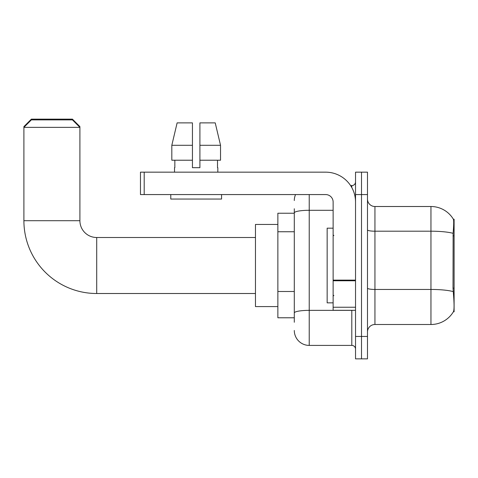 <?xml version="1.0" encoding="UTF-8"?>
<svg xmlns="http://www.w3.org/2000/svg" width="478" height="478" viewBox="0 0 478 478"><rect width="100%" height="100%" fill="white"/><g stroke="black" fill="none" stroke-linecap="round" stroke-linejoin="round"><path stroke-width="0.72" d="M454.1 311.805L453.497 311.584C454.249 309.636 454.249 303.984 453.497 294.633L453.019 288.144L453.126 233.336C453.771 225.216 453.867 220.537 453.419 219.306L454.1 219.211L454.1 311.805M294.299 227.271L294.299 208.755L294.299 213.236L277.867 213.236L277.867 317.78L294.299 317.78M367.48 331.971A7.469 7.469 0 0 1 374.943 324.502L430.953 324.502L430.953 206.514A26.135 26.135 0 0 1 453.365 219.211A26.135 26.135 0 0 0 430.953 206.514L374.943 206.514A7.469 7.469 0 0 1 367.48 199.051A7.469 7.469 0 0 0 374.943 206.514L374.943 324.502M453.497 311.584A26.135 26.135 0 0 1 430.953 324.502M361.505 336.452L361.505 358.853L367.48 358.853L367.48 336.452L361.505 336.452L361.505 358.853L355.53 358.853L355.53 336.452L361.505 336.452L361.505 194.57L361.505 336.452M355.53 336.452L355.53 172.164L361.505 172.164L361.505 194.57L361.505 172.164L367.48 172.164L367.48 336.452M453.419 219.306A26.135 26.135 0 0 0 430.953 206.514A26.135 26.135 0 0 1 453.419 219.306M294.299 322.262L294.299 208.755M309.23 194.57L309.23 345.409L351.796 345.409L351.796 310.312M350.607 185.607L351.796 185.607A3.734 3.734 0 0 0 355.53 181.873M294.299 315.54L294.299 295.972M355.53 349.143A3.734 3.734 0 0 0 351.796 345.409M294.299 200.545A14.938 14.938 0 0 1 295.541 194.57M309.23 345.409A14.938 14.938 0 0 1 294.299 330.477M199.906 167.688L192.443 167.688L199.906 167.688L192.443 167.688L199.906 167.688L199.906 122.882L215.225 122.882L220.531 145.282L220.531 160.22L199.906 160.22M192.443 145.282L192.443 160.22L192.443 145.282L171.817 145.282L177.123 122.882L171.817 145.282L177.123 122.882L192.443 122.882L192.443 167.688M333.13 228.173L327.155 228.173L327.155 302.849L333.13 302.849M255.467 293.51L96.705 293.51A72.805 72.805 0 0 1 23.9 220.705L23.9 126.616L31.369 119.147L72.441 119.147L79.904 126.616L79.157 126.616M96.705 293.51L96.705 237.506A16.802 16.802 0 0 1 79.904 220.705L79.904 127.363L23.9 127.363L31.369 119.894L72.441 119.894L79.904 127.363L79.904 126.616M277.867 224.439L255.467 224.439L255.467 306.583L277.867 306.583M24.647 126.616L23.9 126.616M355.53 310.312L333.13 310.312L333.13 280.12L355.53 280.12M355.53 202.039A29.869 29.869 0 0 0 325.661 172.164L144.201 172.164L144.201 194.57L325.661 194.57A7.469 7.469 0 0 1 333.13 202.039L333.13 280.12M144.201 194.57L140.466 194.57L140.466 172.164L144.201 172.164M174.518 167.688L174.84 167.688L174.518 167.688L174.518 172.164M217.831 167.688L217.508 167.688L217.831 167.688L217.831 172.164M217.508 160.22L217.508 167.688M174.84 167.688L174.84 160.22M170.783 194.57L170.783 199.051L221.565 199.051L221.565 194.57M192.443 160.22L171.817 160.22L171.817 145.282M220.531 160.22L220.531 145.282L199.906 145.282M220.531 145.282L215.225 122.882L220.531 145.282M454.1 235.875L453.019 235.875M454.1 288.144L453.019 288.144M294.299 231.752L277.867 231.752M294.299 291.49L277.867 291.49M453.126 233.336A26.135 4.541 180 0 0 430.953 231.197L374.943 231.197A7.469 1.297 0 0 1 367.48 229.9M453.204 291.604A26.135 4.541 180 0 0 430.953 289.447L374.943 289.447A7.469 1.297 0 0 1 367.48 288.15M367.48 194.57L355.53 194.57M353.093 310.312A3.734 0.651 0 0 1 351.796 310.353L309.23 310.353A14.938 2.593 180 0 0 294.299 312.947M294.299 212.883A14.938 2.593 180 0 1 309.23 210.29L333.13 210.29M351.796 187.573L351.796 185.607M23.9 220.705L79.904 220.705M355.53 280.765L333.13 280.765M333.13 307.229L355.53 307.229M333.871 235.642L333.13 234.895M333.871 295.38L333.13 296.127M255.467 237.506L96.705 237.506"/></g></svg>
